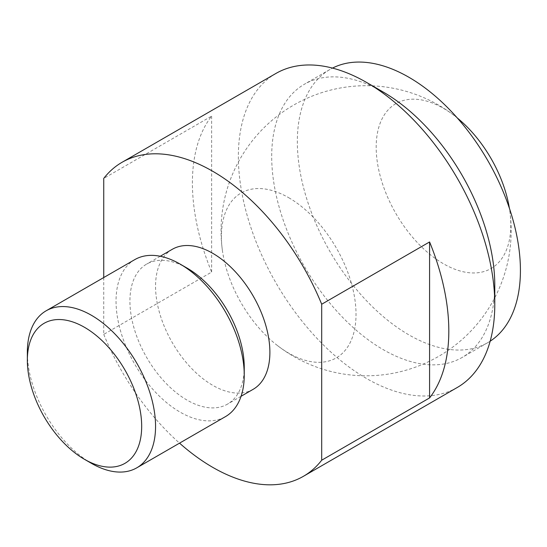 <?xml version="1.0" encoding="UTF-8"?>
<svg xmlns="http://www.w3.org/2000/svg" width="547" height="547" viewBox="0 0 547 547"><rect width="100%" height="100%" fill="white"/><g stroke="black" fill="none" stroke-linecap="round" stroke-linejoin="round"><path stroke-width="0.41" stroke-dasharray="2.73 2.05" d="M490.174 341.178A157.741 91.075 60 0 1 487.753 342.661A157.741 91.075 60 0 1 408.882 334.853A157.741 91.075 60 0 1 305.828 195.847A157.741 91.075 60 0 1 330.012 69.448A157.741 91.075 60 0 1 332.508 68.095M383.242 92.06A157.741 91.075 -120 0 0 304.371 84.252A157.741 91.075 -120 0 0 271.695 156.463A157.741 91.075 -120 0 0 383.242 349.656A157.741 91.075 -120 0 0 462.112 357.471A157.741 91.075 -120 0 0 494.782 285.254M457.23 387.502A181.31 104.682 60 0 1 366.572 378.524A181.31 104.682 60 0 1 238.362 156.463A181.31 104.682 60 0 1 275.914 73.462M253.145 389.32A80.84 46.673 60 0 1 212.721 385.314A80.84 46.673 60 0 1 159.909 314.074A80.84 46.673 60 0 1 172.298 249.295M187.081 268.098A80.84 46.673 -120 0 0 146.658 264.098A80.84 46.673 -120 0 0 129.919 301.103A80.84 46.673 -120 0 0 187.081 400.117A80.84 46.673 -120 0 0 227.504 404.124A80.84 46.673 -120 0 0 244.242 367.112M134.815 259.606A90.658 52.341 -120 0 0 116.039 301.103A90.658 52.341 -120 0 0 180.141 412.137A90.658 52.341 -120 0 0 225.467 416.629M91.452 463.343A90.658 52.341 60 0 1 27.35 352.309M103.745 277.541L103.745 334.374L211.634 272.085A181.31 104.682 60 0 1 211.634 116.114L103.745 178.404M211.634 272.085L211.634 116.114M103.745 334.374A181.31 104.682 -120 0 0 179.539 443.145M288.713 197.706A95.192 54.96 60 0 1 356.022 314.293A95.192 54.96 60 0 1 288.713 353.157A95.192 54.96 60 0 1 277.726 345.766A95.192 54.96 60 0 1 222.308 249.774A95.192 54.96 60 0 1 288.713 197.706M457.258 117.933A95.192 54.96 -120 0 0 454.482 115.732A95.192 54.96 -120 0 0 443.494 108.347A95.192 54.96 -120 0 0 376.186 147.211A95.192 54.96 -120 0 0 443.494 263.791A95.192 54.96 -120 0 0 509.907 211.723A95.192 54.96 -120 0 0 509.38 208.216M487.753 342.661L462.112 357.471M241.077 396.288L227.504 404.124M160.23 256.263L146.658 264.098M330.012 69.448L304.371 84.252M454.482 115.732A145.051 145.051 0 0 0 222.308 249.774M277.726 345.766A145.051 145.051 0 0 0 509.907 211.723"/><path stroke-width="0.82" d="M332.508 68.095A157.741 91.075 60 0 1 408.882 77.257A157.741 91.075 60 0 1 511.254 214.021A157.741 91.075 60 0 1 490.174 341.178M494.782 285.254A157.741 91.075 -120 0 0 383.242 92.06L366.572 82.44A181.31 104.682 60 0 1 494.782 304.501L494.782 285.254M494.782 304.501A181.31 104.682 60 0 1 457.23 387.502L303.38 476.328A181.31 104.682 -120 0 0 321.698 460.212L321.698 304.235A181.31 104.682 -120 0 0 212.721 171.266A181.31 104.682 -120 0 0 122.07 162.281A181.31 104.682 -120 0 0 103.745 178.404L103.745 277.541M321.698 304.235L429.586 241.952A181.31 104.682 60 0 1 429.586 397.922L321.698 460.212M179.539 443.145A181.31 104.682 -120 0 0 212.721 467.35A181.31 104.682 -120 0 0 303.38 476.328M160.23 256.263L172.298 249.295A80.84 46.673 60 0 1 212.721 253.295A80.84 46.673 60 0 1 265.534 324.535A80.84 46.673 60 0 1 253.145 389.32L241.077 396.288M136.784 467.829L225.467 416.629A90.658 52.341 -120 0 0 244.242 375.126L244.242 367.112A80.84 46.673 -120 0 0 187.081 268.098L180.141 264.098A90.658 52.341 -120 0 0 180.141 264.092A90.658 52.341 -120 0 0 134.815 259.606L46.126 310.805A90.658 52.341 60 0 1 91.452 315.298A90.658 52.341 60 0 1 155.56 426.332A90.658 52.341 60 0 1 136.784 467.829A90.658 52.341 60 0 1 91.452 463.343L84.511 459.336A80.84 46.673 -120 0 0 141.68 426.332A80.84 46.673 -120 0 0 84.511 327.318A80.84 46.673 -120 0 0 27.35 360.323A80.84 46.673 -120 0 0 84.511 459.336M244.242 375.126A90.658 52.341 -120 0 0 180.141 264.098M46.126 310.805A90.658 52.341 60 0 0 27.35 352.309L27.35 360.323M122.07 162.281L275.914 73.462A181.31 104.682 60 0 1 366.572 82.44M429.586 241.952L429.586 397.922M509.38 208.216A95.192 54.96 -120 0 0 457.258 117.933"/></g></svg>
